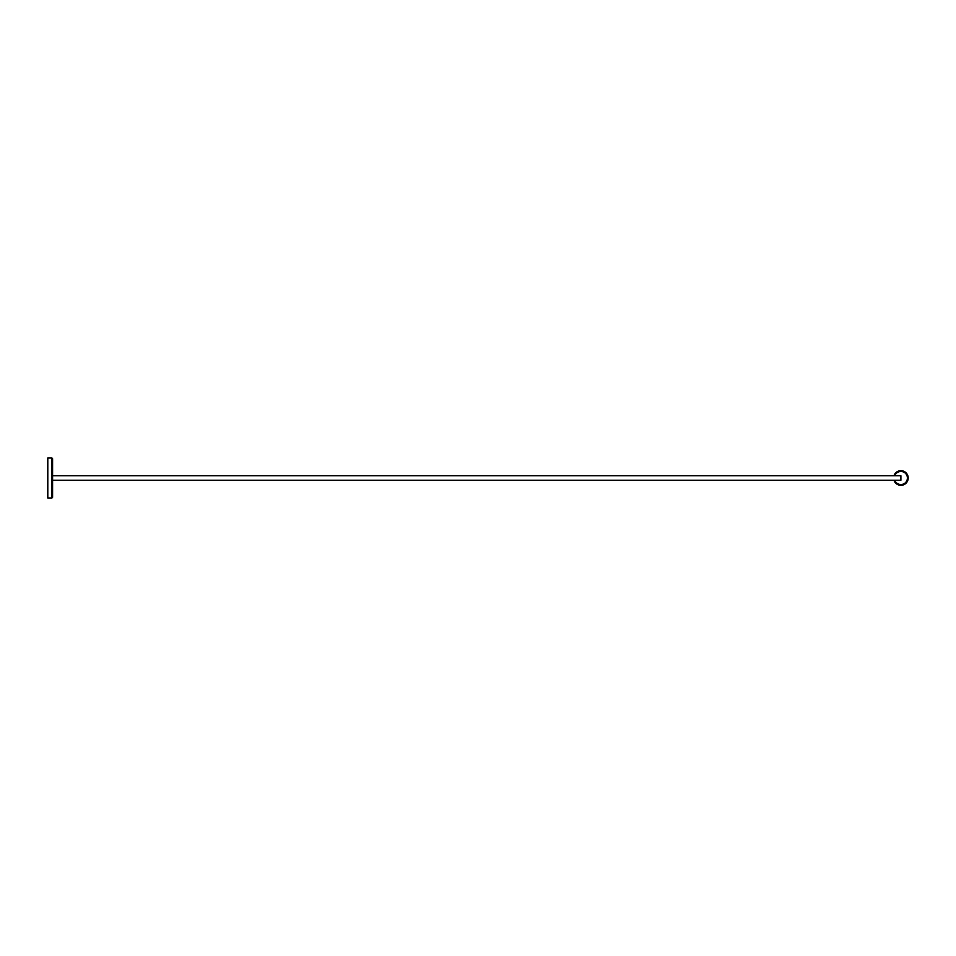 <?xml version="1.0" encoding="UTF-8"?>
<svg xmlns="http://www.w3.org/2000/svg" width="956" height="956" viewBox="0 0 956 956"><rect width="100%" height="100%" fill="white"/><g stroke="black" fill="none" stroke-linecap="round" stroke-linejoin="round"><path stroke-width="1.43" d="M894.792 480.235A6.489 6.489 0 0 0 907.387 478A6.489 6.489 0 0 0 894.792 475.765M893.944 475.765A7.301 7.301 0 0 1 908.2 478A7.301 7.301 0 0 1 893.944 480.235M52.592 475.765L900.899 475.765L900.899 480.235L52.592 480.235M52.592 458.665L52.592 497.335L51.959 497.98L51.959 458.02L52.592 458.665M51.959 497.98L47.8 497.98L47.8 458.02L51.959 458.02"/></g></svg>
